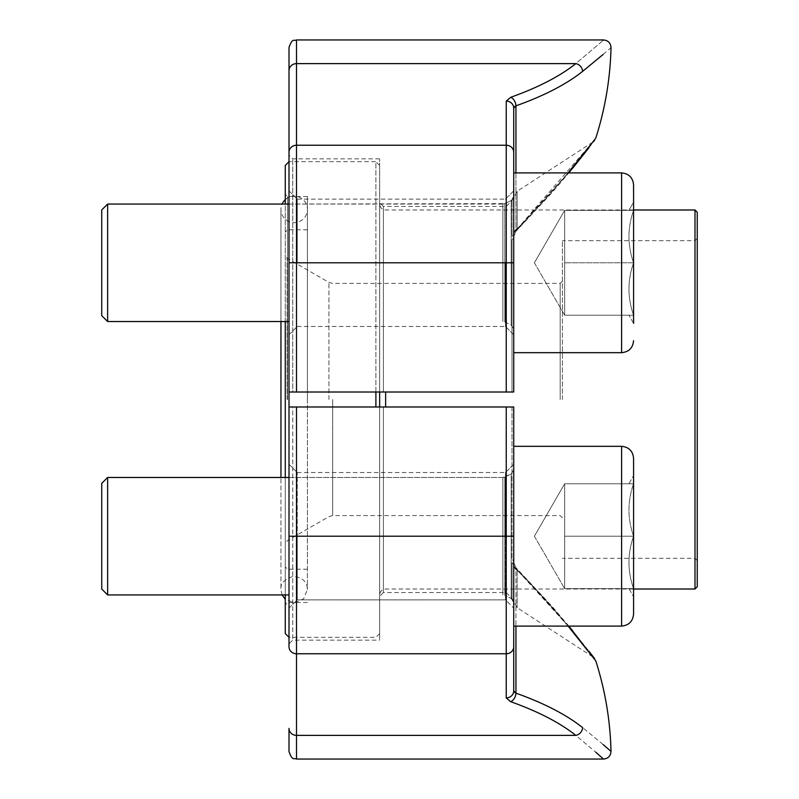 <?xml version="1.0" encoding="UTF-8"?>
<svg xmlns="http://www.w3.org/2000/svg" width="799" height="799" viewBox="0 0 799 799"><rect width="100%" height="100%" fill="white"/><g stroke="black" fill="none" stroke-linecap="round" stroke-linejoin="round"><path stroke-width="0.6" stroke-dasharray="4 3" d="M560.169 399.5L560.169 283.395L560.169 399.5M285.263 399.5L285.263 604.743L285.263 399.5M307.405 399.5L307.405 196.504L307.405 399.5M285.263 321.528L285.263 204.065M285.263 165.413L285.263 633.587M285.263 594.935L285.263 477.472M297.248 599.879L297.248 472.539L297.248 599.879L505.487 599.879L505.487 472.539L505.487 599.879L513.727 608.119L513.727 446.321L513.727 626.096L513.727 406.991L383.39 406.991L506.236 406.991L506.236 592.568L506.236 406.991L289.008 406.991L292.754 406.991L292.754 640.139L292.754 406.991L379.645 406.991L379.645 640.139L379.645 406.991L289.008 406.991L289.008 643.884L289.008 161.668M375.9 392.009L375.9 161.678L289.008 161.678L289.008 392.009L289.008 155.116L289.008 392.009L379.645 392.009L379.645 158.861L379.645 392.009L379.645 202.686L379.645 392.009L292.754 392.009L292.754 158.861L292.754 392.009L289.008 392.009L506.236 392.009L383.39 392.009L506.236 392.009L506.236 206.432L506.236 392.009L513.727 392.009L513.727 236.314A5.992 4.814 0 0 1 511.979 239.72L511.979 392.009L513.727 392.009L513.727 172.904L513.727 392.009L506.236 392.009L511.979 392.009L511.979 239.72A5.992 4.814 180 0 0 513.727 236.314L513.727 172.914M379.655 165.413L375.9 161.678L375.9 406.991M379.645 406.991L383.39 406.991L383.39 592.568L383.39 406.991L379.645 406.991L379.645 633.587L379.645 165.413M379.645 165.423L379.645 392.009L383.39 392.009L383.39 206.432L383.39 392.009L379.645 392.009M379.645 399.5L379.645 595.005L379.645 399.5M695 209.987L695 589.013M697.247 586.766L697.247 212.234M697.247 399.5L697.247 560.548L697.247 399.5M695 399.5L695 558.301L695 399.5M562.416 399.5L562.416 240.699L562.416 399.5M107.625 477.472L101.743 483.345L101.743 589.063L101.743 483.345L101.743 589.063L107.625 594.935L107.625 477.472L107.625 594.935L107.625 477.472L502.871 477.472L502.871 594.935L502.871 477.472L502.871 594.935L502.871 477.472L504.818 477.023L504.818 595.385L504.818 477.023L504.818 595.385L504.818 477.023L511.19 473.957L511.19 598.451L511.19 473.957L511.19 598.451L511.19 473.957L513.727 469.912L513.727 602.496L513.727 446.321L513.727 626.096L513.727 469.912L511.19 473.957L502.871 477.472L289.008 477.472M633.577 536.209L633.577 614.111L633.577 536.209C627.435 518.781 627.435 501.303 633.577 483.765C627.435 501.193 627.435 518.671 633.577 536.209L564.663 536.209L564.663 483.775L564.663 562.416L564.663 483.775L633.577 483.775C627.445 483.775 627.445 483.775 633.577 483.775C627.445 483.775 627.445 483.775 633.577 483.775L564.663 483.775L564.663 588.643L564.663 483.775L564.663 588.643L564.663 509.982L564.663 588.643L564.663 536.209L633.577 536.209L633.577 475.655L633.577 536.209C627.435 518.781 627.435 501.303 633.577 483.765C627.435 501.193 627.435 518.671 633.577 536.209M633.577 588.643C627.435 571.215 627.435 553.737 633.577 536.199C627.435 553.627 627.435 571.105 633.577 588.643C627.445 588.643 627.445 588.643 633.577 588.643C627.445 588.643 627.445 588.643 633.577 588.643L564.663 588.643L633.577 588.643C627.435 571.215 627.435 553.737 633.577 536.199L564.663 536.199L633.577 536.199C627.435 553.627 627.435 571.105 633.577 588.643C627.445 588.643 627.445 588.643 633.577 588.643C627.445 588.643 627.445 588.643 633.577 588.643L564.663 588.643L633.577 588.643M285.263 199.66A13.223 13.223 0 0 1 307.405 209.428A13.223 13.223 0 0 1 291.445 222.362A13.223 13.223 0 0 1 282.097 204.065M307.405 209.428L307.405 589.572L307.405 209.428M513.727 262.801L513.727 190.891L513.727 262.801M289.008 47.441L289.008 70.632A7.491 7.001 0 0 1 296.499 63.63L296.499 39.95M379.645 158.861L292.754 158.861L289.008 155.116L289.008 392.009M289.008 262.801L289.008 334.711L289.008 262.801M289.008 262.791L289.008 334.701L289.008 190.881L289.008 262.791L296.499 262.791L296.499 63.63L575.799 63.63C612.653 32.369 612.653 32.369 575.799 63.63A314.187 112.14 0 0 1 510.671 97.308A7.491 4.934 70.4 0 1 515.944 105.838A321.667 114.816 180 0 0 582.631 71.361A7.491 6.382 51.4 0 0 575.799 63.63M592.908 141.902L515.944 230.422L568.119 172.914M603.115 54.452L611.015 47.62M515.944 172.904L515.944 230.422C515.745 231.85 516.134 231.291 517.143 228.734L517.143 191.291L517.143 228.734A7.491 6.142 0 0 0 513.757 233.358A5.992 4.914 180 0 1 512.029 236.404L512.029 200.639L512.029 236.404A5.992 4.914 -0 0 0 513.757 233.358L513.757 196.924L513.757 233.358A7.491 6.142 180 0 1 517.143 228.734C558.521 187.675 592.818 141.902 592.718 142.172C592.788 141.942 558.072 188.204 517.143 228.734C558.521 187.675 592.818 141.902 592.718 142.172C592.788 141.942 558.072 188.204 517.143 228.734C516.144 231.291 515.745 231.85 515.944 230.422A7.491 6.242 180 0 0 513.727 234.846A7.491 6.242 180 0 1 515.944 230.422L515.944 105.838M505.487 262.791L505.487 326.461L505.487 262.791M297.248 262.791L297.248 199.121L297.248 262.791M505.487 262.801L505.487 326.471L505.487 262.801M297.248 262.801L297.248 199.131L297.248 262.801M514.886 106.397L514.306 106.886M513.927 107.396L513.727 108.105A7.491 7.001 0 0 0 506.236 101.113L510.671 97.308M506.236 406.991L511.979 406.991L506.236 406.991L506.236 697.887A7.491 7.001 180 0 0 513.727 690.895L513.727 536.199L513.727 608.109L505.487 599.879M513.727 406.991L513.727 562.686A5.992 4.814 180 0 0 511.979 559.28L511.979 406.991L513.727 406.991L511.979 406.991L511.979 559.28A5.992 4.814 0 0 1 513.727 562.686L513.727 406.991M513.727 690.895L513.727 562.686L513.727 626.096L621.592 626.096L621.592 446.321L621.592 626.096L621.592 446.321L513.727 446.321M603.115 744.548L582.631 727.639A321.667 114.816 0 0 0 515.944 693.162A7.491 4.934 -70.4 0 1 510.671 701.692A314.187 112.14 180 0 1 575.799 735.37L296.499 735.37A7.491 7.001 0 0 1 289.008 728.368L289.008 751.559M289.008 406.991L289.008 643.884L292.754 640.139L379.645 640.139M289.008 608.119L297.258 599.879L289.008 608.119L289.008 464.289L289.008 608.109M568.119 626.096L515.944 568.578C559.4 611.824 595.754 660.973 595.764 660.833C595.974 661.262 559.899 612.414 515.944 568.578A7.491 6.242 0 0 1 513.727 564.154A7.491 6.242 0 0 0 515.944 568.578L515.944 626.096M582.631 727.639A7.491 6.382 -51.4 0 1 575.799 735.37L595.804 752.239M517.143 570.266C558.521 611.325 592.818 657.098 592.718 656.828C592.788 657.058 558.072 610.796 517.143 570.266C558.521 611.325 592.818 657.098 592.718 656.828C592.788 657.058 558.072 610.796 517.143 570.266C516.144 567.709 515.745 567.15 515.944 568.578L515.894 567.65L515.944 568.578C515.745 567.15 516.134 567.709 517.143 570.266L517.143 607.709L517.143 570.266A7.491 6.142 -0 0 1 513.757 565.642A7.491 6.142 180 0 0 517.143 570.266M505.487 536.199L505.487 472.529L505.487 536.199M297.248 536.199L297.248 599.869L297.248 536.199M513.757 565.642L513.757 602.076L513.757 565.642A5.992 4.914 180 0 0 512.029 562.596L512.029 598.361L512.029 562.596A5.992 4.914 0 0 1 513.757 565.642M513.927 691.604L514.306 692.114M514.886 692.603L515.944 693.162L515.944 568.578M633.577 614.111L633.577 458.306C632.868 451.026 628.873 447.031 621.592 446.321M633.577 588.633L633.577 596.753L633.577 588.633M633.577 483.775C627.445 483.775 627.445 483.775 633.577 483.775C627.445 483.775 627.445 483.775 633.577 483.775L564.663 483.775L633.577 483.775M107.625 204.065L101.743 209.937L101.743 315.655L101.743 209.937L101.743 315.655L107.625 321.528L107.625 204.065L107.625 321.528L107.625 204.065L502.871 204.065L502.871 321.528L502.871 204.065L502.871 321.528L502.871 204.065L504.818 203.615L504.818 321.977L504.818 262.801L504.818 321.977L511.19 325.043L511.19 200.549L511.19 325.043L511.19 200.549L511.19 325.043L513.727 329.088L513.727 196.504L513.727 329.088L513.727 196.504L513.727 329.088L511.19 325.043L504.818 321.977L504.818 203.615L511.19 200.549L513.727 196.504L511.19 200.549L504.818 203.615L504.818 262.791L504.818 203.615L289.008 204.065M633.577 323.345L628.903 315.225L633.577 323.345L633.577 262.791C627.435 280.219 627.435 297.697 633.577 315.235C627.435 297.807 627.435 280.329 633.577 262.791L633.577 262.801C627.435 245.373 627.435 227.895 633.577 210.357C627.435 227.785 627.435 245.263 633.577 262.801C627.435 245.373 627.435 227.895 633.577 210.357C627.445 210.357 627.445 210.357 633.577 210.357C627.445 210.357 627.445 210.357 633.577 210.357L564.663 210.357L564.663 315.225L564.663 210.357L633.577 210.357L633.577 202.247L633.577 262.791C627.435 280.219 627.435 297.697 633.577 315.235C627.435 297.807 627.435 280.329 633.577 262.791L564.663 262.791L564.663 210.357L564.663 315.225L564.663 262.791L633.577 262.791L633.577 210.357C627.435 227.785 627.435 245.263 633.577 262.801L633.577 315.225C627.445 315.225 627.445 315.225 633.577 315.225C627.445 315.225 627.445 315.225 633.577 315.225L564.663 315.225L633.577 315.225L633.577 323.345L633.577 202.247L628.903 210.367L633.577 202.247M621.592 172.904L621.592 352.679L621.592 172.904L513.727 172.904L513.727 352.679L513.727 262.791L296.499 262.791L296.499 392.009M633.577 315.225C627.445 315.225 627.445 315.225 633.577 315.225C627.445 315.225 627.445 315.225 633.577 315.225L564.663 315.225L633.577 315.225M633.577 210.357C627.445 210.357 627.445 210.357 633.577 210.357C627.445 210.357 627.445 210.357 633.577 210.357L564.663 210.357L633.577 210.357M633.577 262.791L564.663 262.791L633.577 262.791M332.684 399.5L332.684 515.605L332.684 399.5M287.141 399.5L287.141 258.257L287.141 399.5M328.938 399.5L328.938 282.397L328.938 399.5M287.51 399.5L287.51 196.504L287.51 399.5M385.637 406.991L385.637 392.009M506.236 101.113L506.236 392.009M513.727 152.239A7.491 7.001 0 0 0 506.236 145.238L296.499 145.238A7.491 7.001 0 0 0 289.008 152.239M513.727 536.199L296.499 536.199L296.499 406.991M513.727 646.761A7.491 7.001 180 0 1 506.236 653.762L296.499 653.762L296.499 536.199L289.008 536.199M296.499 759.05L296.499 653.762A7.491 7.001 -0 0 1 289.008 646.761M510.671 701.692L506.236 697.887M513.727 352.679L621.592 352.679L621.592 172.914M562.416 281.148L560.169 283.395L332.684 283.395L328.938 282.397L287.141 258.257L285.263 255.011M562.416 517.852L560.169 515.605L332.684 515.605L328.938 516.603L287.141 540.743L285.263 543.989M307.405 229.802L287.51 229.802L285.263 232.05M307.405 569.198L287.51 569.198L285.263 566.95M307.405 196.504L287.51 196.504L285.263 194.257M307.405 602.496L287.51 602.496L285.263 604.743M379.655 633.587L375.9 637.322L289.008 637.322M633.577 209.987L385.637 209.987C382.002 209.628 380.004 207.63 379.645 203.995M633.577 589.013L385.637 589.013C382.002 589.372 380.004 591.37 379.645 595.005M697.247 238.452L695 240.699L562.416 240.699M697.247 560.548L695 558.301L562.416 558.301M511.19 598.451L513.727 602.496L511.19 598.451L504.818 595.385L511.19 598.451M289.008 594.935L107.625 594.935M628.903 588.633L633.577 596.753L628.903 588.633M628.903 483.775L633.577 475.655L628.903 483.775M534.391 536.209L564.663 588.643L534.391 536.209L564.663 483.775L534.391 536.209M282.097 594.935L280.958 589.572L280.958 477.472L280.958 589.572C280.249 583.63 284.344 579.235 293.243 576.389C302.312 577.248 307.036 581.642 307.405 589.572L303.58 598.87L294.671 602.786L285.263 599.34M280.958 209.428L280.958 321.528L280.958 209.428M592.718 142.172L517.143 191.291L512.029 200.639L506.236 206.432L383.39 206.432M297.248 326.461L505.487 326.461M297.248 199.121L505.487 199.121L513.727 190.881M289.008 190.891L297.258 199.121L289.008 190.881M289.008 334.711L297.258 326.471L289.008 334.701M297.248 326.471L505.487 326.471L513.727 334.701M297.248 199.131L505.487 199.131M505.487 326.471L513.727 334.711M505.487 199.121L513.727 190.891M383.4 206.432L379.645 202.686M572.503 168.399L515.924 231.33L551.879 192.799L568.798 172.914M588.883 147.835L594.596 140.424M515.914 231.33L513.727 236.574L515.914 231.33M592.718 656.828L517.143 607.709L512.029 598.361L506.236 592.568L383.39 592.568M297.248 472.539L505.487 472.539M289.008 464.289L297.258 472.529L289.008 464.299M297.248 472.529L505.487 472.529L513.727 464.299M297.248 599.869L505.487 599.869M505.487 472.529L513.727 464.289M383.4 592.568L379.645 596.314M568.798 626.096L515.924 567.67L551.879 606.201L568.798 626.086M572.503 630.601L588.883 651.165M515.914 567.67L513.727 562.426L515.914 567.67M289.008 321.528L107.625 321.528M534.391 262.791L564.663 315.225L534.391 262.791L564.663 210.357L534.391 262.791M621.592 352.679C628.873 351.969 632.868 347.974 633.577 340.694"/><path stroke-width="1.2" d="M285.263 477.472L285.263 321.528M285.263 204.065L285.263 165.413M289.018 637.322L285.263 633.587L285.263 594.935M633.577 202.247L633.577 184.899C632.868 177.618 628.873 173.623 621.592 172.904L513.727 172.904L513.727 108.105L513.727 392.009L289.008 392.009L289.008 406.991L513.727 406.991L513.727 690.895A7.491 7.001 180 0 1 506.236 697.887L510.671 701.692A7.491 4.934 109.6 0 0 515.944 693.162A321.667 114.816 0 0 1 582.631 727.639C620.354 758.97 620.354 758.97 582.631 727.639A7.491 6.382 128.6 0 1 575.799 735.37C612.653 766.631 612.653 766.631 575.799 735.37L296.499 735.37L296.499 759.05C294.292 757.612 292.574 761.797 289.008 751.559L289.008 728.368A7.491 7.001 180 0 0 296.499 735.37L296.499 653.762A7.491 7.001 180 0 1 289.008 646.761L289.008 406.991M375.9 406.991L375.9 392.009M379.645 392.009L379.645 406.991M697.257 586.766L695 589.013L695 209.987L633.577 209.987M697.247 212.234L697.247 586.766M282.097 204.065A13.223 13.223 0 0 1 285.263 199.66M289.008 392.009L289.008 47.441C292.574 37.203 294.292 41.388 296.499 39.95L296.499 392.009M603.115 54.452L582.631 71.361C620.354 40.03 620.354 40.03 582.631 71.361A321.667 114.816 180 0 1 515.944 105.838A7.491 4.934 -109.6 0 0 510.671 97.308A314.187 112.14 0 0 0 575.799 63.63C612.653 32.369 612.653 32.369 575.799 63.63L296.499 63.63A7.491 7.001 180 0 0 289.008 70.632L289.008 155.116M568.119 172.904L592.908 141.902M568.798 172.914L595.764 138.167A322.097 322.097 0 0 0 611.015 47.62C610.646 42.986 608.149 40.429 603.535 39.95L603.205 40.24M515.924 105.848L514.886 106.397M514.306 106.886L513.927 107.396M506.236 392.009L506.236 101.113A7.491 7.001 0 0 1 513.727 108.105L515.944 105.838L515.944 172.914M513.727 446.321L621.592 446.321L621.592 626.096L513.727 626.096L513.727 690.895L515.944 693.162L515.944 626.096M289.008 643.884L289.008 646.761M603.115 744.548L611.015 751.38A322.097 322.097 0 0 0 595.764 660.833L568.119 626.096M595.804 752.239L603.535 759.05L296.499 759.05M513.737 690.905L513.927 691.604M514.306 692.114L514.886 692.603M107.625 594.935L101.743 589.063L101.743 483.345L107.625 477.472L107.625 594.935L289.008 594.935M621.592 446.321C628.873 447.031 632.868 451.026 633.577 458.306L633.577 614.111C632.868 621.382 628.873 625.377 621.592 626.096C628.873 625.377 632.868 621.382 633.577 614.111M107.625 321.528L101.743 315.655L101.743 209.937L107.625 204.065L107.625 321.528L289.008 321.528M633.577 184.889L633.577 323.345M513.727 262.791L513.727 172.914M385.637 392.009L385.637 406.991M513.727 262.801L289.008 262.801M513.727 152.239A7.491 7.001 0 0 0 506.236 145.238L296.499 145.238A7.491 7.001 180 0 0 289.008 152.239M510.671 97.308L506.236 101.113M582.631 71.361A7.491 6.382 -128.6 0 0 575.799 63.63M296.499 406.991L296.499 653.762L506.236 653.762L506.236 536.209L289.008 536.209M513.727 536.209L506.236 536.209L506.236 406.991M575.799 735.37A314.187 112.14 180 0 0 510.671 701.692M506.236 697.887L506.236 653.762A7.491 7.001 180 0 0 513.727 646.761M513.727 352.679L621.592 352.679L621.592 172.914M695 589.013L633.577 589.013M285.263 165.423L289.018 161.678M697.257 212.234L695 209.987M280.958 321.528L280.958 477.472L280.958 321.528M282.097 594.935L285.263 599.34M603.535 39.95L296.499 39.95M594.606 140.414L592.718 142.172M572.503 168.399L588.883 147.835M568.798 626.086L572.503 630.601M588.883 651.165L594.606 658.586L592.718 656.828M568.798 626.096L595.764 660.833M611.015 751.38C610.646 756.014 608.149 758.571 603.535 759.05M289.008 477.472L107.625 477.472M289.008 204.065L107.625 204.065M621.592 172.904C628.873 173.623 632.868 177.618 633.577 184.899M621.592 352.679C628.873 351.969 632.868 347.974 633.577 340.694"/></g></svg>
